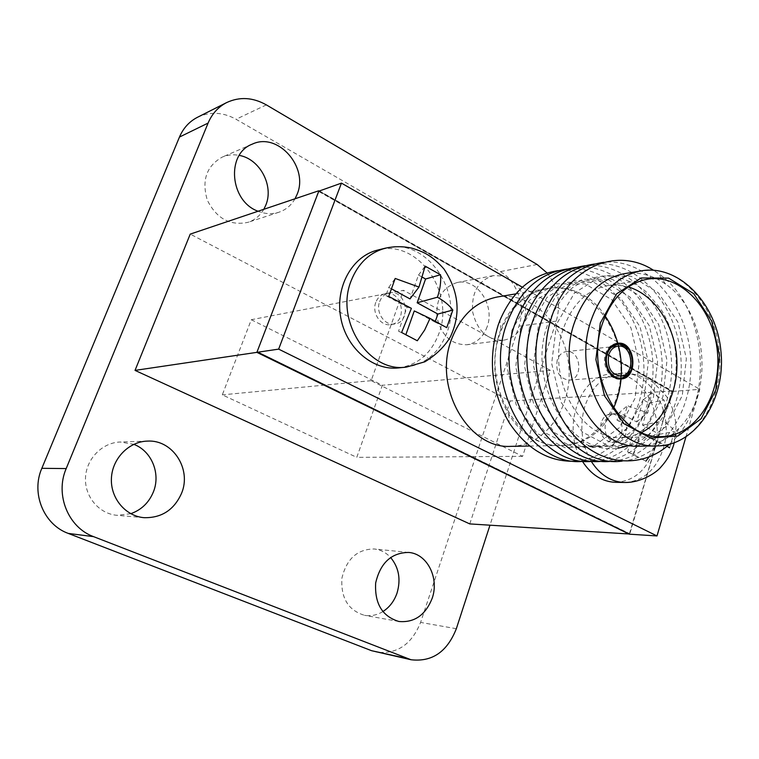 <?xml version="1.0" encoding="UTF-8"?>
<svg xmlns="http://www.w3.org/2000/svg" width="759" height="759" viewBox="0 0 759 759"><rect width="100%" height="100%" fill="white"/><g stroke="black" fill="none" stroke-linecap="round" stroke-linejoin="round"><path stroke-width="0.57" stroke-dasharray="3.79 2.85" d="M257.083 351.834L318.457 191.306L671.762 391.483L318.884 190.955M547.078 272.974C558.112 287.348 561.186 303.401 556.281 321.133L489.972 525.209M514.877 282.898C524.886 293.894 527.885 306.797 523.862 321.598C519.943 332.385 513.075 338.609 503.255 340.26C487.487 340.307 477.288 330.886 472.667 311.996C471.311 292.576 478.17 280.46 493.246 275.65L502.809 275.953M295.014 198.782C291.2 205.385 285.82 209.873 278.866 212.254C272.092 214.389 265.157 214.057 258.069 211.239M469.764 523.909L510.19 400.999L190.234 234.114M197.52 117.265C210.12 111.421 222.966 112.085 236.049 119.258L500.276 271.627C517.126 280.906 525.835 306.627 518.957 326.19L420.6 622.408C411.634 644.619 396.862 654.524 376.274 652.104M251.295 319.719L382.365 385.278L356.768 457.354L222.302 394.851L251.295 319.719L403.465 290.308L550.37 370.364L522.6 456.358L371.151 380.676L403.465 290.308M263.819 209.304C260.109 215.66 254.872 219.996 248.098 222.302C230.338 226.078 216.761 218.763 207.378 200.338C201.458 180.509 206.429 166.088 222.283 157.066C227.662 154.798 233.317 154.248 239.246 155.396M130.776 513.701L117.066 515.314C99.144 513.9 84.515 496.69 85.501 477.705C86.279 458.711 102.389 442.459 120.32 442.013L133.802 444.338M487.164 326.712C483.303 337.119 476.557 343.134 466.937 344.747C451.491 344.823 441.52 335.763 437.023 317.585C435.723 298.885 442.459 287.196 457.222 282.509C476.927 277.86 495.276 305.393 487.164 326.712M382.821 611.612C376.995 615.141 370.904 616.374 364.529 615.312C348.286 610.416 340.744 598.045 341.911 578.197C346.54 558.909 357.29 549.165 374.149 548.975C380.525 549.696 385.999 552.524 390.581 557.448M671.886 391.037L510.19 400.999M629.325 534.004L671.762 391.483L629.714 534.194M257.339 351.958L629.42 533.7M550.37 370.364L382.365 385.278M522.6 456.358L356.768 457.354M371.151 380.676L222.302 394.851M398.617 367.906C417.905 364.956 431.359 353.447 438.977 333.391C455.248 292.025 417.336 238.706 377.754 250.053M615.369 482.316C634.002 481.339 646.972 470.077 654.277 448.522C665.776 413.788 641.497 370.411 611.507 373.997C579.61 374.538 560.797 429.034 582.4 461.301M510.987 446.349C545.835 445.931 572.836 406.786 568.757 365.753C565.322 324.662 531.661 291.077 497.316 296.997M685.918 436.985L699.845 389.32L671.762 391.483M522.363 287.206L699.845 389.32M318.989 190.689L672.332 391.018M318.799 191.183L672.199 391.454M257.405 351.778L629.856 533.738M499.972 333.628C481.272 383.902 518.15 448.74 561.527 445.533C597.276 445.097 624.79 404.044 620.52 361.018C616.906 317.926 582.39 282.547 547.163 288.619C525.19 293.05 509.46 308.059 499.972 333.628M605.208 316.105C578.5 274.103 519.289 278.999 500.902 329.226L499.413 333.315C490.893 361.711 493.976 388.608 508.663 414.006C535.863 460.058 594.98 454.11 613.623 407.953M621.071 378.969L621.289 376.037M618.073 344.254L617.826 343.334M575.844 461.178C617.627 458.123 648.366 409.348 643.414 358.922C639.125 308.429 600.037 266.048 558.396 270.631M511.955 330.127L507.116 367.669L516.177 404.746L537.078 433.398L565.161 447.81L594.487 445.571L619.278 427.753L635.055 398.276L639.144 362.811L630.938 327.841L611.839 299.729L585.151 283.894L555.778 283.819L529.507 300.166L511.955 330.127M584.781 461.168C626.706 458.038 657.493 408.892 652.503 358.087C648.186 307.215 608.974 264.483 567.191 269.018M520.57 328.989L515.722 366.853L524.83 404.243L545.835 433.142L574.051 447.687L603.49 445.429L628.376 427.469L644.192 397.744L648.281 361.996L640.027 326.74L620.843 298.401L594.05 282.414L564.554 282.32L538.188 298.78L520.57 328.989M593.87 461.149C635.928 457.952 666.772 408.427 661.744 357.242C657.389 305.991 618.073 262.889 576.128 267.386M529.327 327.831L524.469 366.018L533.643 403.741L554.753 432.896L583.083 447.563L612.646 445.286L637.617 427.184L653.48 397.223L657.569 361.18L649.268 325.63L630.008 297.044L603.101 280.906L573.491 280.783L547.011 297.367L529.327 327.831M603.12 461.13C645.311 457.867 676.203 407.962 671.136 356.379C666.744 304.738 627.313 261.267 585.217 265.716M538.245 326.645L533.378 365.164L542.6 403.228L563.823 432.639L592.286 447.43L621.953 445.144L647.01 426.89L662.92 396.682L667.009 360.345L658.67 324.501L639.325 295.659L612.314 279.369L582.58 279.227L555.996 295.934L538.245 326.645M612.522 461.121C654.856 457.772 685.785 407.479 680.681 355.506C676.26 303.467 636.716 259.625 594.468 264.028M630.245 445.429C675.368 429.888 690.994 353.931 660.121 308.154L645.729 291.418C634.448 282.728 622.276 277.471 609.24 275.65C596.128 276.02 583.794 280.109 572.239 287.908C561.613 297.727 553.302 310.241 547.315 325.45C526.385 382.934 570.417 456.339 618.12 448.189M622.086 461.102C664.561 457.686 695.519 406.995 690.386 354.614C685.927 302.177 646.27 257.956 603.879 262.31M556.546 324.226L551.67 363.419L561.005 402.166L582.438 432.108L611.156 447.174L641.061 444.84L666.288 426.283L682.275 395.572L686.364 358.627L677.929 322.177L658.423 292.832L631.194 276.229L601.223 276.039L574.43 292.993L556.546 324.226M669.419 444.271L673.451 440.381C715.348 399.452 706.79 306 658.157 273.354L653.49 270.261M639.894 446.197C654.666 445.751 667.635 439.831 678.793 428.456C714.978 393.333 707.54 312.082 665.577 284.113C652.531 274.948 638.708 271.485 624.107 273.724M665.738 445.087C699.94 438.721 723.697 395.894 719.466 351.958C715.642 307.974 684.514 270.176 649.713 270.128M628.3 286.921L618.082 285.109L607.817 285.593C586.982 289.701 572.106 304.207 563.178 329.112C545.683 377.868 580.815 440.846 621.725 437.488L631.915 436.102L641.621 432.459M617.143 343.353L616.574 343.391C611.337 344.197 607.646 347.688 605.492 353.846C601.451 365.449 609.98 380.316 619.837 379.054L620.407 378.997M628.376 374.187C634.144 364.396 633.3 355.212 625.852 346.635M609.154 348.571L606.156 354.225C604.098 368.305 608.642 376.274 619.78 378.143C636.848 377.603 633.566 341.74 616.688 344.301M557.248 359.975C555.446 371.863 559.364 378.58 569.003 380.126C583.737 379.623 580.977 349.396 566.385 351.578C562.068 352.223 559.032 355.032 557.248 359.975M641.858 432.602L633.063 454.385L645.862 461.13L633.509 454.926L640.226 432.649L657.209 441.795L659.438 434.3L642.494 425.106L649.135 403.076L643.347 399.87L636.668 421.938L619.353 412.535L627.437 405.733L622.361 422.346L641.858 432.602L634.382 429.499L627.617 451.823L633.063 454.385M657.209 441.795L669.609 447.81L674.419 431.492C672.246 427.753 668.385 424.319 662.835 421.179C664.922 413.797 665.349 406.758 664.106 400.05L651.573 393.02L647.788 412.905L627.437 405.733M649.021 457.041L657 440.77L667.047 446.32M619.353 412.535L617.02 420.144L634.382 429.499M617.02 420.144L622.361 422.346M636.668 421.938L647.788 412.905M643.347 399.87L651.573 393.02M649.135 403.076L664.106 400.05M642.494 425.106L662.835 421.179M659.438 434.3L674.419 431.492M640.226 432.649L657 440.77M627.617 451.823L633.509 454.926M391.549 288.885L388.779 287.376L385.819 295.602L407.109 307.072L398.522 331.209L401.587 332.48M407.109 307.072L411.406 308.363M385.819 295.602L388.722 296.408M388.779 287.376L395.192 278.449M422.222 277.139L418.494 275.071L410.012 298.904M418.494 275.071L425.144 266.134M414.272 310.924L435.059 322.129L435.343 321.294M435.059 322.129L446.738 327.679M398.522 331.209L405.847 334.719M405.742 335.013L417.317 340.763M375.8 302.376C371.502 312.964 380.857 326.664 390.838 324.577C408.238 322.566 402.441 289.663 385.363 293.667C380.866 294.682 377.688 297.585 375.8 302.376M379.642 301.665C381.53 296.854 384.718 293.942 389.225 292.917C406.34 288.904 412.165 321.949 394.718 323.97C384.709 326.066 375.335 312.291 379.642 301.665M601.185 422.63C599.401 433.939 602.95 440.505 611.83 442.345C626.166 442.725 625.074 412.668 610.824 413.949C606.27 414.395 603.063 417.289 601.185 422.63M605.568 422.469C607.447 417.108 610.663 414.205 615.217 413.75C629.505 412.469 630.596 442.639 616.242 442.269C607.333 440.419 603.775 433.825 605.568 422.469M456.339 628.708L420.6 622.408M556.281 321.133L518.957 326.19M537.154 264.493L500.276 271.627M266.343 104.884L236.049 119.258M591.204 461.301C581.451 444.214 579.326 425.875 584.838 406.255C591.897 386.388 603.737 375.401 620.378 373.276C650.472 369.68 674.846 413.408 663.338 448.417C656.013 470.134 643.006 481.491 624.296 482.477M385.506 248.146C425.306 236.742 463.417 290.555 447.079 332.262C439.433 352.489 425.913 364.092 406.53 367.062M408.684 552.448L374.149 548.975M398.911 621.488L364.529 615.312M493.246 275.65L457.222 282.509M503.255 340.26L466.937 344.747M147.379 441.102L120.32 442.013M144.096 517.685L117.066 515.314M252.216 144.172L222.283 157.066M278.866 212.254L248.098 222.302M529.716 446.045L561.527 445.533M515.788 293.885L547.163 288.619M508.663 414.006L509.261 422.82M500.902 329.226L499.887 320.44M665.577 284.113L658.157 273.354M678.793 428.456L673.451 440.381M621.725 437.488L661.962 436.586M607.817 285.593L647.541 279.17M619.837 379.054L620.966 378.969M616.574 343.391L617.703 343.277M569.003 380.126L620.786 376.094M566.385 351.578L618.044 346.142M674.229 442.791L676.041 426.862C675.358 415.458 672.189 405.315 666.554 396.445L654.087 383.181C648.556 378.494 632.807 371.91 620.378 373.276L611.507 373.997M390.838 324.577L394.718 323.97M385.363 293.667L389.225 292.917M611.83 442.345L616.242 442.269M610.824 413.949L615.217 413.75"/><path stroke-width="1.14" d="M318.884 190.955L256.884 352.356L135.036 370.392L469.764 523.909L629.325 534.004M489.972 525.209L456.339 628.708C447.203 651.829 432.099 662.18 411.008 659.742L93.594 536.651C68.244 527.533 54.809 494.631 66.194 468.578L208.089 123.081C212.036 113.765 218.231 106.924 226.675 102.56C239.654 96.545 252.87 97.323 266.343 104.884L537.154 264.493L547.078 272.974M432.156 598.358C425.476 615.113 414.395 622.826 398.911 621.488C382.261 616.431 374.51 603.576 375.677 582.912C380.401 562.827 391.407 552.666 408.684 552.448C427.203 553.719 439.452 578.007 432.156 598.358M502.809 275.953L514.877 282.898M181.553 493.303C174.105 509.915 161.62 518.046 144.096 517.685C125.567 516.224 110.406 498.246 111.412 478.398C112.199 458.54 128.85 441.567 147.379 441.102C172.72 439.433 191.828 469.128 181.553 493.303M258.069 211.239C229.92 201.344 225.784 153.783 252.216 144.172C277.927 131.696 309.046 167.445 297.035 194.494L295.014 198.782M318.638 190.813L190.234 234.114L135.036 370.392M411.008 659.742L371.587 650.7L68.244 533.406C43.766 524.659 30.844 493.208 41.84 468.312L179.456 137.066C183.298 128.1 189.314 121.506 197.52 117.265L226.675 102.56M239.246 155.396C259.91 158.925 274.075 185.832 265.792 205.177L263.819 209.304M133.802 444.338C151.677 450.96 160.927 473.739 153.356 491.993C148.925 502.657 141.402 509.896 130.776 513.701M390.581 557.448C398.911 567.533 401.046 579.43 397.004 593.159C394.177 601.213 389.452 607.371 382.821 611.612M256.884 352.356L629.277 534.165M257.206 352.299L278.657 349.131L656.99 535.949L629.714 534.194L257.339 351.958M377.754 250.053C352.423 255.973 335.051 286.807 340.706 317.433C346.047 348.125 372.925 370.942 398.617 367.906L406.53 367.062C369.159 373.191 334.643 320.886 351.17 280.745C358.096 263.354 369.548 252.491 385.506 248.146L377.754 250.053M582.4 461.301C591.119 474.726 602.115 481.737 615.369 482.316L624.296 482.477C610.995 481.889 599.961 474.83 591.204 461.301M515.788 293.885L497.316 296.997C475.902 301.304 460.561 315.64 451.292 339.975C433.019 387.811 468.701 449.385 510.987 446.349L529.716 446.045M656.99 535.949L685.918 436.985M278.657 349.131L341.446 183.118L522.363 287.206M341.446 183.118L318.448 191.306M613.623 407.953C617.636 398.959 620.122 389.291 621.071 378.969M621.289 376.037C621.915 365.259 620.843 354.662 618.073 344.254M617.826 343.334C615.008 333.324 610.805 324.245 605.208 316.105M558.396 270.631C532.154 274.274 512.648 290.877 499.887 320.44L498.084 325.374C487.781 359.681 491.509 392.166 509.261 422.82C527.182 449.575 549.374 462.364 575.844 461.178M567.191 269.018C539.089 273.05 518.881 291.437 506.576 324.197C482.971 387.564 531.328 468.711 584.781 461.168M576.128 267.386C547.884 271.399 527.581 289.938 515.219 322.992C491.509 386.929 540.19 468.825 593.87 461.149M585.217 265.716C556.84 269.72 536.433 288.411 524.004 321.769C500.2 386.293 549.203 468.948 603.12 461.13M594.468 264.028C565.939 268.012 545.436 286.845 532.951 320.526C509.052 385.638 558.377 469.071 612.522 461.121M618.12 448.189L630.245 445.429M603.879 262.31C575.208 266.276 554.601 285.261 542.059 319.264C518.055 384.974 567.713 469.195 622.086 461.102M653.49 270.261C616.725 246.248 567.087 267.102 551.328 317.974C537.97 358.409 548.985 410.164 576.603 438.285C604.145 466.586 643.29 467.952 669.419 444.271M649.713 270.128L643.841 270.451L624.107 273.724C600.91 278.468 584.307 294.862 574.326 322.898C554.601 378.162 594.05 449.67 639.894 446.197L659.903 445.837L665.738 445.087M641.089 270.84C617.731 275.621 601.033 292.243 590.986 320.706C571.157 376.815 610.967 449.489 657.123 445.95M600.293 323.03L595.9 359.633L604.515 395.828L624.173 423.864L650.52 438.057L677.977 435.998L701.155 418.721L715.832 389.993L719.551 355.364L711.724 321.18L693.707 293.667L668.641 278.126L641.127 277.974L616.602 293.847L600.293 323.03M602.229 324.15C584.496 374.69 620.407 440.068 661.962 436.586C695.899 435.96 721.695 395.069 717.454 352.138C713.821 309.15 681.032 273.629 647.541 279.17C626.374 283.363 611.27 298.353 602.229 324.15M641.621 432.459C665.207 420.543 679.571 388.257 676.573 355.886C673.641 323.505 653.651 294.359 628.3 286.921M606.612 353.732C602.57 365.345 611.099 380.231 620.966 378.969C638.974 378.409 635.511 340.554 617.703 343.277C612.456 344.083 608.765 347.565 606.612 353.732M620.407 378.997L628.376 374.187M625.852 346.635L617.143 343.353M617.807 344.178C612.836 344.947 609.325 348.258 607.285 354.111C603.443 365.136 611.545 379.263 620.909 378.058C637.987 377.517 634.704 341.616 617.807 344.178L609.154 348.571M608.718 354.927C606.896 367.394 610.919 374.443 620.786 376.094C635.862 375.591 632.959 343.893 618.044 346.142C613.633 346.816 610.521 349.738 608.718 354.927M411.406 308.363L401.587 332.48L417.317 340.763L424.661 330.023L430.011 318.401L446.738 327.679L452.848 310.052C449.404 305.355 444.271 301.076 437.44 297.215C440.125 289.245 441.15 281.76 440.514 274.749L425.144 266.134L418.968 287.054L395.192 278.449L388.722 296.408L411.406 308.363M667.047 446.32L669.609 447.81M645.862 461.13L649.021 457.041M418.968 287.054L410.012 298.904L391.549 288.885M435.343 321.294L437.886 314.036L417.156 302.784L425.571 278.999L422.222 277.139M425.571 278.999L440.514 274.749M417.156 302.784L437.44 297.215M437.886 314.036L452.848 310.052M405.847 334.719L414.272 310.924L430.011 318.401M93.594 536.651L68.244 533.406M66.194 468.578L41.84 468.312M406.207 658.29L371.587 650.7M208.089 123.081L179.456 137.066M659.903 445.837C696.696 443.607 725.68 399.225 720.984 351.815C716.999 304.35 680.434 265.954 643.841 270.451M619.78 378.143L620.909 378.058M406.53 367.062L424.822 361.806C436.093 354.937 444.613 346.616 450.372 336.863C459.48 317.234 460.979 294.853 444.072 269.141C432.222 255.679 424.196 251.997 412.042 248.193C403.209 246.229 394.357 246.22 385.506 248.146M624.296 482.477C641.554 482.999 657.474 471.813 661.25 466.633C667.626 459.593 671.952 451.652 674.229 442.791"/></g></svg>
